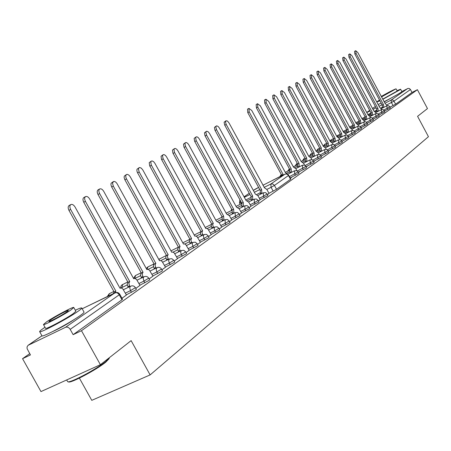 <?xml version="1.0" encoding="UTF-8"?>
<svg xmlns="http://www.w3.org/2000/svg" width="451" height="451" viewBox="0 0 451 451"><rect width="100%" height="100%" fill="white"/><g stroke="black" fill="none" stroke-linecap="round" stroke-linejoin="round"><path stroke-width="0.68" d="M298.331 172.181L306.494 167.879L305.998 166.38L297.378 171.002M373.18 119.12L379.212 115.907L378.739 114.655L372.43 118.072M378.941 115.033L384.821 111.893L384.353 110.664L378.209 113.996M367.266 123.315L373.451 120.022L372.983 118.754L366.5 122.255M361.195 127.622L367.542 124.245L367.069 122.954L360.417 126.551M354.96 132.042L361.482 128.574L361.003 127.272L354.165 130.965M348.555 136.585L355.253 133.028L354.774 131.698L347.744 135.492M341.976 141.248L348.854 137.6L348.375 136.247L341.148 140.148M335.211 146.045L342.281 142.296L341.802 140.926L334.366 144.929M328.255 150.978L335.527 147.127L335.042 145.729L327.387 149.85M321.095 156.052L328.576 152.094L328.091 150.673L320.21 154.913M313.727 161.272L321.428 157.202L320.937 155.758L312.825 160.116M306.144 166.644L314.071 162.461L313.58 160.99L305.214 165.478M384.556 111.047L390.295 107.981L389.833 106.774L383.84 110.021M290.134 177.953L298.912 173.246L298.196 171.927L289.418 176.634M144.867 282.794L143.937 281.103L148.712 278.188L149.642 279.874L149.157 280.33L139.838 285.229M157.777 273.577L156.863 271.919L161.52 269.084L162.433 270.741L161.971 271.175L152.844 275.973M170.207 264.703L169.311 263.074L173.849 260.323L174.746 261.946L174.311 262.352L165.365 267.065M182.187 256.157L181.308 254.556L185.733 251.878L186.607 253.473L186.195 253.857L177.429 258.479M193.733 247.915L192.87 246.342L197.183 243.732L198.045 245.305L197.662 245.665L189.059 250.198M204.867 239.966L204.021 238.421L208.238 235.879L209.084 237.418L208.717 237.762L200.278 242.215M215.617 232.288L214.789 230.771L218.91 228.291L219.738 229.807L219.389 230.134L211.113 234.503M226.007 224.874L225.19 223.38L229.215 220.967L230.027 222.456L229.7 222.766L221.571 227.062M236.042 217.709L235.242 216.243L239.177 213.881L239.977 215.347L239.667 215.64L231.684 219.862M245.75 210.78L244.961 209.337L248.811 207.032L249.6 208.475L249.302 208.751L241.46 212.9M255.142 204.077L254.37 202.651L258.135 200.407L258.908 201.822L258.632 202.087L250.925 206.169M264.235 197.583L263.474 196.185L267.167 193.986L267.922 195.384L267.657 195.638L260.08 199.646M131.444 292.378L130.491 290.653L135.407 287.648L136.354 289.367L135.836 289.852L126.314 294.853M397.489 94.484L384.241 101.915M74.663 319.201L74.06 319.629C67.075 324.241 60.051 328.165 52.992 331.412M29.732 353.652L22.55 358.68L30.448 354.931L27.116 348.685L27.054 346.887L28.08 345.325L65.519 327.308L114.808 292.913L82.183 308.772M79.376 378.107L91.773 400.336L150.127 374.911L131.134 340.635L100.393 364.701L81.479 330.707L417.406 89.698L427.475 108.573L417.575 116.33L428.45 136.692L150.127 374.911M100.393 364.701L40.973 391.581L22.55 358.68M290.314 178.286L291.65 177.339L290.196 178.066M298.489 172.468L299.565 171.696L298.387 172.288M306.285 166.909L307.244 166.222L306.201 166.746M313.862 161.509L314.708 160.906L313.783 161.373M321.213 156.271L321.958 155.742L321.151 156.147M328.362 151.175L329.005 150.719L328.305 151.074M335.307 146.225L335.854 145.836L335.262 146.135M342.061 141.411L342.518 141.09L342.021 141.338M348.634 136.732L349.006 136.467L348.6 136.67M355.027 132.177L355.32 131.968L355.005 132.126M401.835 91.536L408.059 88.396L409.423 88.543L410.449 89.518L393.999 101.114L386.862 104.897M390.036 107.158L395.634 104.164L412.017 92.455L410.449 89.518M412.017 92.455L417.406 89.698M260.154 199.776L258.457 200.988M250.993 206.299L249.138 207.629M233.945 213.216L233.595 209.151L196.117 140.424L195.655 137.549L196.151 136.879L196.986 136.811L198.237 137.594L199.365 139.094L236.476 207.144L239.25 208.841L241.573 213.024L239.509 214.49M223.95 220.263L223.611 216.102L185.462 146.237L184.944 143.559L185.524 142.617L186.387 142.544L187.672 143.333L188.817 144.856L226.594 214.028L229.435 215.736L231.797 219.987L229.553 221.588M213.611 227.546L212.669 224.835L213.289 223.296L174.441 152.252L173.996 149.258L174.531 148.554L175.416 148.475L176.736 149.27L177.914 150.814L216.367 221.148L219.282 222.873L221.689 227.191L219.254 228.928M202.905 235.089L201.952 232.316L202.6 230.737L163.036 158.476L162.523 155.691L163.155 154.699L164.068 154.608L165.427 155.409L166.628 156.982L205.791 228.516L206.738 228.324L208.029 229.187L211.231 234.644L208.593 236.521M191.827 242.903L190.858 240.067L191.534 238.449L151.22 164.919L150.792 161.808L151.373 161.063L152.314 160.962L153.712 161.774L154.935 163.369L194.838 236.144L195.819 235.941L197.143 236.814L200.407 242.356L197.549 244.391M189.149 250.367L186.1 252.549M168.432 259.393L167.445 256.749L167.541 255.559L168.172 254.714L126.286 178.528L125.778 176.955L125.868 175.281L126.5 174.498L127.509 174.374L128.986 175.197L130.271 176.843L171.724 252.244L172.778 252.008L174.171 252.898L177.564 258.632L174.227 261.011M159.637 260.655L160.849 260.56L162.044 261.388L165.506 267.223L161.909 269.788M152.945 276.164L149.112 278.91M133.823 278.639L135.125 278.515L136.619 279.614L139.99 285.404L135.813 288.386M126.432 295.061L121.979 298.241M264.354 187.734L266.845 189.454L269.05 193.44L267.477 194.561M121.979 299.757L119.239 294.807L119.797 294.3L122.531 299.238L121.979 299.757L73.141 334.665L70.198 329.382C68.879 327.398 67.317 326.704 65.519 327.308M73.141 334.665L81.479 330.707M290.512 179.301L288.46 175.518L288.696 175.298L290.748 179.081L290.512 179.301L276.542 189.285L268.943 193.31M126.438 295.067L122.79 288.877L121.24 287.958L120.011 288.257L75.058 207.009C73.693 204.861 72.278 204.044 70.813 204.568C69.606 205.526 69.55 207.144 70.638 209.422L115.873 291.137L114.808 292.913C116.527 292.321 118.01 292.953 119.239 294.807L70.198 329.382M113.263 293.646L114.159 291.972L68.952 210.335C67.864 208.058 67.926 206.44 69.133 205.481L70.813 204.568M115.873 291.137L114.159 291.972M287.964 174.43L285.483 172.705L251.748 110.467L248.941 108.375L249.177 111.871L283.07 174.379L282.625 175.338M281.204 176.053L281.649 175.095L247.779 112.632L247.543 109.136L248.941 108.375M283.07 174.379L281.649 175.095M128.214 287.383L127.154 284.186L128.022 282.326L83.756 202.251C82.691 200.018 82.736 198.44 83.892 197.51L85.549 196.608C84.393 197.532 84.348 199.116 85.419 201.349L129.713 281.497L128.851 283.358L129.555 285.911L127.859 286.74M133.693 278.729L89.664 199.026C88.334 196.918 86.958 196.112 85.549 196.608M129.911 286.56L129.555 285.911M129.713 281.497L128.022 282.326M152.951 276.17L149.456 270.205L147.99 269.298L146.851 269.563L103.719 191.348C102.416 189.279 101.08 188.479 99.722 188.958C98.611 189.848 98.583 191.393 99.632 193.58L143.023 272.229L142.206 274.033L142.905 276.536L141.225 277.354L140.532 274.856L141.349 273.047L97.991 194.471C96.942 192.284 96.971 190.739 98.087 189.848L99.722 188.958M141.569 277.974L141.225 277.354M143.243 277.156L142.905 276.536M143.023 272.229L141.349 273.047M154.417 268.914L153.413 266.208L153.52 264.985L154.18 264.117L111.487 186.596L110.929 184.611L111.087 183.281L113.364 181.59L112.541 183.36L113.308 186.111L155.832 263.311L155.054 265.064L155.747 267.511L154.09 268.322M159.519 260.74L117.243 183.963C115.969 181.928 114.672 181.139 113.364 181.59M156.074 268.108L155.747 267.511M155.832 263.311L154.18 264.117M166.797 260.199L165.81 257.555L165.906 256.36L166.537 255.52L124.679 179.397L124.126 177.452L124.267 176.155L126.5 174.498M168.172 254.714L166.537 255.52M189.155 250.373L185.863 244.713L184.504 243.828L183.489 244.047L142.826 169.982L141.287 168.122L139.613 167.513L138.807 167.964L138.429 169.007L139.173 171.978L180.062 246.432L179.357 248.095L180.034 250.446L178.421 251.241L177.739 248.89L178.449 247.233L137.392 172.462L136.895 170.923L136.974 169.283L139.162 167.659M178.726 251.793L178.421 251.241M180.338 250.998L180.034 250.446M180.062 246.432L178.449 247.233M190.226 243.692L189.262 240.857L189.939 239.233L149.653 165.771L149.225 162.659L151.373 161.063M191.534 238.449L189.939 239.233M201.332 235.867L200.379 233.099L201.028 231.521L161.486 159.316L161.052 156.266L163.155 154.699M202.6 230.737L201.028 231.521M212.049 228.319L211.113 225.607L211.733 224.068L172.913 153.081L172.468 150.093L174.531 148.554M213.289 223.296L211.733 224.068M222.411 221.024L222.078 216.869L183.952 147.06L183.501 144.128L185.524 142.617M223.611 216.102L222.078 216.869M232.423 213.971L232.079 209.907L194.618 141.236L194.161 138.361L196.151 136.879M233.595 209.151L232.079 209.907M250.998 206.304L248.743 202.172L246.043 200.486L209.563 133.519L208.215 131.822L206.806 131.218L206.146 131.585L205.87 132.493L206.592 135.148L243.252 202.426L243.365 205.949L241.86 206.699L241.753 203.175L204.94 135.604L204.478 132.786L206.434 131.331M242.108 207.15L241.86 206.699M243.613 206.406L243.365 205.949M243.252 202.426L241.753 203.175M260.154 199.782L257.938 195.711L255.3 194.037L219.44 128.123L218.121 126.449L216.745 125.852L216.108 126.207L215.843 127.092L216.559 129.696L252.599 195.914L252.729 199.37L251.241 200.109L251.117 196.659L214.93 130.153L214.462 127.385L216.384 125.953M251.483 200.548L251.241 200.109M252.972 199.81L252.729 199.37M252.599 195.914L251.117 196.659M260.56 194.161L260.188 190.345L224.598 124.876L224.13 122.159L226.019 120.755L225.5 122.148L226.216 124.425L261.653 189.612L261.8 193L260.328 193.733M264.427 187.689L229.001 122.903L227.467 121.06L226.019 120.755M262.031 193.423L261.8 193M261.653 189.612L260.188 190.345M296.967 170.76L295.873 168.736L293.5 167.124L260.295 105.799L257.549 103.73L257.803 107.163L291.16 168.753L291.357 171.904L289.948 172.615L289.756 169.458L256.416 107.913L256.168 104.48L257.549 103.73M290.156 172.998L289.948 172.615M291.566 172.288L291.357 171.904M291.16 168.753L289.756 169.458M304.594 165.145L303.602 163.307L301.285 161.706L268.587 101.266L265.904 99.22L266.169 102.591L299.013 163.285L299.222 166.385L297.829 167.084L297.626 163.989L264.799 103.33L264.54 99.959L265.904 99.22M298.032 167.456L297.829 167.084M299.425 166.757L299.222 166.385M299.013 163.285L297.626 163.989M312.019 159.71L311.111 158.036L308.845 156.446L276.643 96.864L274.016 94.834L274.293 98.149L306.641 157.98L306.855 161.024L305.479 161.717L305.265 158.673L272.934 98.887L272.663 95.573L274.016 94.834M305.677 162.084L305.479 161.717M307.052 161.39L306.855 161.024M306.641 157.98L305.265 158.673M319.24 154.456L318.412 152.912L316.19 151.333L284.468 92.59L281.898 90.583L282.185 93.842L314.043 152.827L314.274 155.815L312.909 156.503L312.69 153.515L280.843 94.569L280.561 91.311L281.898 90.583M313.101 156.858L312.909 156.503M314.465 156.17L314.274 155.815M314.043 152.827L312.69 153.515M326.27 149.36L325.504 147.934L323.328 146.366L292.073 88.435L289.553 86.445L289.852 89.648L321.242 147.821L321.478 150.758L320.137 151.44L319.9 148.497L288.527 90.369L288.228 87.167L289.553 86.445M320.323 151.784L320.137 151.44M321.664 151.102L321.478 150.758M321.242 147.821L319.9 148.497M333.109 144.41L332.398 143.091L330.267 141.541L299.464 84.399L297 82.426L297.305 85.577L328.243 142.95L328.486 145.836L327.155 146.513L326.913 143.621L295.991 86.288L295.687 83.136L297 82.426M327.336 146.846L327.155 146.513M328.672 146.175L328.486 145.836M328.243 142.95L326.913 143.621M339.772 139.613L339.107 138.384L337.021 136.839L306.657 80.47L304.239 78.513L304.56 81.614L335.048 138.215L335.302 141.056L333.988 141.721L333.734 138.88L303.258 82.319L302.942 79.218L304.239 78.513M334.163 142.048L333.988 141.721M335.482 141.383L335.302 141.056M335.048 138.215L333.734 138.88M346.255 134.95L345.635 133.8L343.589 132.273L313.654 76.647L311.286 74.708L311.613 77.764L341.672 133.603L341.931 136.399L340.629 137.059L340.37 134.268L310.322 78.457L310 75.407L311.286 74.708M340.804 137.38L340.629 137.059M342.106 136.721L341.931 136.399M341.672 133.603L340.37 134.268M352.569 130.412L351.994 129.336L349.982 127.819L320.464 72.927L318.141 71.004L318.474 74.009L348.116 129.121L348.386 131.867L347.095 132.526L346.825 129.775L317.205 74.703L316.873 71.698L318.141 71.004M347.264 132.836L347.095 132.526M348.555 132.182L348.386 131.867M348.116 129.121L346.825 129.775M358.725 126.009L358.179 124.995L356.211 123.489L327.099 69.302L324.821 67.402L325.16 70.362L354.39 124.752L354.672 127.458L353.392 128.107L353.116 125.401L323.897 71.044L323.559 68.084L324.821 67.402M353.556 128.411L353.392 128.107M354.836 127.763L354.672 127.458M354.39 124.752L353.116 125.401M364.724 121.719L364.211 120.761L362.277 119.267L333.56 65.773L331.322 63.89L331.671 66.804L360.501 120.502L360.789 123.162L359.526 123.805L359.244 121.144L330.42 67.481L330.076 64.566L331.322 63.89M359.684 124.104L359.526 123.805M360.952 123.461L360.789 123.162M360.501 120.502L359.244 121.144M370.57 117.542L370.085 116.634L368.185 115.152L339.851 62.334L337.658 60.468L338.013 63.337L366.46 116.352L366.753 118.974L365.502 119.616L365.209 116.995L336.779 64.008L336.423 61.139L337.658 60.468M365.66 119.904L365.502 119.616M366.911 119.267L366.753 118.974M366.46 116.352L365.209 116.995M376.275 113.477L375.813 112.615L373.947 111.143L345.985 58.98L343.831 57.13L344.192 59.96L372.267 112.316L372.565 114.898L371.325 115.529L371.026 112.947L342.969 60.626L342.613 57.796L343.831 57.13M371.477 115.811L371.325 115.529M372.718 115.18L372.565 114.898M372.267 112.316L371.026 112.947M381.839 109.514L379.567 107.231L351.966 55.715L349.852 53.883L350.218 56.668L377.927 108.375L378.231 110.918L377.002 111.544L376.703 109.001L349.006 57.328L348.646 54.537L349.852 53.883M377.154 111.825L377.002 111.544M378.378 111.2L378.231 110.918M377.927 108.375L376.703 109.001M387.268 105.652L385.047 103.42L357.801 52.525L355.726 50.709L356.098 53.46L383.446 104.536L383.756 107.039L382.538 107.659L382.234 105.156L354.898 54.109L354.525 51.363L355.726 50.709M383.446 104.536L382.234 105.156M109.322 357.925L109.097 358.697L105.759 362.159C96.796 369.566 70.841 383.378 68.575 381.952L67.797 381.755C70.108 383.215 96.723 369.053 105.906 361.465L109.345 357.694M44.987 327.268L43.798 328.074C40.894 330.076 39.513 331.271 39.649 331.671C39.384 333.661 67.791 318.598 78.023 311.314C80.661 309.465 81.907 308.366 81.755 308.005C81.428 307.65 79.28 308.394 75.306 310.237M39.649 331.671L41.96 335.809C41.734 337.872 70.142 322.826 80.334 315.474C82.967 313.614 84.202 312.492 84.038 312.115L81.755 308.005M73.784 307.497L75.886 311.28L73.158 313.693C65.745 318.964 45.41 329.737 45.574 328.322L43.454 324.517C43.257 325.887 63.591 315.097 71.032 309.871L73.784 307.497C73.84 306.201 54.109 316.658 46.414 321.991L43.454 324.517M50.749 319.855L48.866 321.467C48.753 322.341 61.787 315.429 66.613 312.047L68.411 310.502C68.462 309.657 55.682 316.433 50.749 319.855M66.624 379.973L67.797 381.755M379.517 100.077L376.72 101.915M376.805 102.078L379.883 100.765M382.843 99.305L399.778 89.901L400.589 89.208L397.038 90.662M378.079 104.457L381.163 103.161M384.128 101.706C391.626 97.867 397.263 94.727 401.057 92.292L401.864 91.592L400.589 89.208M381.569 96.92L396.051 88.819L397.224 91.012L382.747 99.124M392.584 90.792L381.85 96.441L392.584 90.792M396.051 88.819C393.661 89.664 388.739 92.196 381.298 96.413M303.343 169.666L302.638 168.364L302.345 165.291L304.431 165.089L305.998 166.38M376.557 117.401L375.954 116.279L375.593 113.72L377.386 113.539L378.739 114.655M382.206 113.37L381.614 112.26L381.247 109.74L383.017 109.565L384.353 110.664M370.761 121.539L370.153 120.4L369.792 117.801L371.607 117.621L372.983 118.754M364.814 125.784L364.194 124.634L363.844 121.99L365.682 121.809L367.069 122.954M358.708 130.147L358.083 128.975L357.778 126.269L351.938 129.234M352.44 134.618L351.803 133.44L351.459 130.711L353.347 130.525L354.774 131.698M345.996 139.218L345.353 138.017L345.015 135.249L346.932 135.058L348.375 136.247M339.377 143.942L338.724 142.725L338.397 139.911L340.336 139.72L341.802 140.926M332.573 148.802L331.913 147.567L331.592 144.703L333.56 144.506L335.042 145.729M325.577 153.797L324.906 152.545L324.59 149.631L326.586 149.433L328.091 150.673M318.378 158.932L317.696 157.664L317.448 154.665L311.038 157.901M310.97 164.22L310.277 162.935L309.978 159.919L312.036 159.716L313.58 160.99M387.713 109.435L387.127 108.341L386.761 105.855L388.508 105.681L389.833 106.774M295.484 175.281L294.762 173.956L294.486 170.828L296.606 170.619L298.196 171.927M378.598 104.294L378.152 104.598M375.367 106.515L372.52 108.471M369.679 110.427L366.736 112.451M366.793 112.553L369.95 110.935M373 109.373L376.061 107.806M379.054 106.273L382.02 104.75M384.957 103.245L391.085 100.099L407.636 88.554M41.96 335.809L28.362 345.162M267.167 193.986L265.487 192.605L263.316 192.78L263.474 196.185L259.319 198.254M258.135 200.407L256.433 199.004L254.229 199.179L254.37 202.651L250.153 204.748M239.131 208.633L244.848 205.791L244.961 209.337L240.676 211.463M239.177 213.881L237.418 212.438L235.146 212.618L235.242 216.243L230.884 218.397M229.215 220.967L227.428 219.496L225.117 219.682L225.19 223.38L220.759 225.568M208.638 230.004L214.744 226.988L214.118 228.539L214.789 230.771L210.279 232.992M208.238 235.879L206.389 234.362L203.999 234.554L203.345 236.144L204.021 238.421L199.432 240.676M197.183 243.732L195.306 242.193L192.876 242.384L192.188 243.72L192.87 246.342L188.197 248.631M174.802 253.721L181.341 250.508L180.62 252.188L181.308 254.556L176.55 256.884M173.849 260.323L171.899 258.727L169.384 258.93L168.618 260.655L169.311 263.074L164.468 265.436M161.52 269.084C160.387 267.415 158.87 266.941 156.971 267.668L156.164 269.45L156.863 271.919L151.931 274.321M148.712 278.188C147.562 276.486 146.017 276.006 144.078 276.751L143.463 277.404L143.232 278.583L143.937 281.103L138.902 283.544M135.407 287.648C134.229 285.917 132.656 285.427 130.683 286.182L130.035 286.864L129.781 288.071L130.491 290.653L125.367 293.133M108.347 296.031L109.424 293.646M121.877 287.563L122.728 284.412M134.708 278.419L135.542 275.516M147.905 266.941L147.043 269.427M158.989 259.776L159.829 258.671M170.98 250.891L171.341 250.683M395.634 104.164L393.548 100.522L392.477 99.936L391.085 100.099L391.457 102.552L393.092 105.602M382.324 107.22L380.915 107.941M376.495 110.202L374.601 111.171M370.891 113.066L367.892 114.599M273.12 180.124L273.469 179.825M280.996 176.031L281.266 174.39L279.896 176.583M289.119 168.967L288.725 170.625M296.239 165.37L296.617 163.764M303.546 160.257L303.912 158.707M310.654 155.291L311.004 153.785M317.572 150.454L317.904 148.999M324.303 145.752L324.624 144.337M331.169 139.799L330.859 141.169M337.247 136.704L337.545 135.373M343.414 131.946L343.758 131.066M264.066 187.424L270.825 184.031L284.931 174.187L286.306 173.968L287.67 174.565L288.46 175.518L274.433 185.406L276.542 189.285M273.176 191.201L271.068 187.317L266.834 189.437M259.951 192.881L256.929 194.392M250.615 197.549L245.767 199.973M241.24 202.24L240.783 202.465L241.386 203.57M288.696 175.298L287.372 174.08L285.28 174.024L262.899 185.271L285.145 174.092M258.603 187.436L253.344 190.435M249.262 193.242L244.047 196.828M244.324 197.329L249.95 194.511M254.353 192.295L259.77 189.578M115.704 292.671L82.172 308.755M274.433 185.406L272.81 183.969L270.825 184.031L271.068 187.317L274.433 185.406M258.598 187.43L255.424 189.037M240.191 204.331L239.47 203.012L240.783 202.465L240.169 200.267M253.332 190.418L254.798 189.437M115.738 291.233L114.024 292.068M70.638 209.422L68.952 210.335M282.991 174.436L281.571 175.151M249.177 111.871L247.779 112.632M129.584 281.587L127.887 282.416M85.419 201.349L83.756 202.251M142.899 272.319L141.225 273.137M99.632 193.58L97.991 194.471M155.713 263.39L154.062 264.201M113.308 186.111L111.685 186.99M168.116 258.823L166.481 259.624M168.054 254.798L166.425 255.599M126.477 178.912L124.876 179.786M179.949 246.511L178.337 247.306M139.173 171.978L137.589 172.84M191.534 242.367L189.933 243.157M191.421 238.523L182.796 242.79M151.412 165.291L149.845 166.143M202.623 234.576L201.045 235.354M202.493 230.811L200.92 231.594M163.223 158.842L161.672 159.682M213.334 227.05L211.778 227.823M213.188 223.369L211.632 224.141M174.627 152.613L173.094 153.441M223.685 219.778L222.146 220.539M223.516 216.176L221.977 216.937M185.643 146.592L184.126 147.409M233.686 212.748L232.169 213.503M233.505 209.219L231.983 209.974M196.292 140.774L194.798 141.586M243.162 202.488L241.663 203.238M206.592 135.148L205.115 135.948M252.515 195.976L251.032 196.721M216.559 129.696L215.099 130.491M261.569 189.674L260.103 190.407M226.216 124.425L224.767 125.209M291.087 168.804L289.683 169.514M257.803 107.163L256.416 107.913M298.94 163.341L297.553 164.04M266.169 102.591L264.799 103.33M306.567 158.03L305.192 158.724M274.293 98.149L272.934 98.887M313.975 152.878L312.616 153.565M282.185 93.842L280.843 94.569M321.174 147.866L319.832 148.548M289.852 89.648L288.527 90.369M328.176 142.995L326.845 143.672M297.305 85.577L295.991 86.288M337.083 136.794L340.043 135.283M334.98 138.26L333.667 138.925M304.56 81.614L303.258 82.319M341.604 133.648L340.308 134.313M311.613 77.764L310.322 78.457M348.054 129.161L346.768 129.82M318.474 74.009L317.205 74.703M354.334 124.792L353.054 125.446M325.16 70.362L323.897 71.044M360.445 120.541L359.182 121.184M331.671 66.804L330.42 67.481M366.404 116.392L365.152 117.034M338.013 63.337L336.779 64.008M372.21 112.355L370.976 112.987M344.192 59.96L342.969 60.626M377.87 108.415L376.647 109.041M350.218 56.668L349.006 57.328M383.395 104.57L382.183 105.19M356.098 53.46L354.898 54.109M123.45 289.694L130.683 286.182M107.276 296.555L109.227 293.725L113.872 291.459M121.11 287.935L127.221 284.959M137.031 280.178L144.078 276.751M120.642 287.952L120.907 286.193L121.793 284.987L127.796 281.92M134.9 278.453L140.611 275.662M150.098 271.028L156.971 267.668M133.502 278.38L135.373 275.589L141.18 272.742M148.137 269.337L153.492 266.716M162.681 262.211L169.384 258.93M154.062 263.903L147.742 267.009L146.254 268.48M160.866 260.565L165.9 258.09M185.733 251.878L183.816 250.311L181.341 250.508M158.775 259.393L166.47 255.39M173.111 252.115L177.857 249.781M186.488 245.53L192.876 242.384M170.968 250.869L178.421 247.176M184.904 243.974L189.386 241.764M197.758 237.632L203.999 234.554M196.275 236.121L200.515 234.024M218.91 228.291L217.089 226.802L214.744 226.988M194.206 235.005L200.729 231.769M207.246 228.539L211.265 226.549M219.152 222.642L225.117 219.682M205.222 227.484L211.356 224.435M217.839 221.215L221.644 219.327M229.305 215.522L235.146 212.618M215.86 220.218L221.655 217.331M228.065 214.14L231.684 212.342M248.811 207.032L247.08 205.611L244.848 205.791M226.131 213.188L231.634 210.448M237.953 207.297L241.392 205.583M248.631 201.975L254.229 199.179M221.807 216.379L221.689 217.269M236.07 206.395L241.296 203.779M247.52 200.672L250.79 199.038M257.831 195.52L263.316 192.78M231.617 209.061L231.154 210.685M287.817 174.171L294.554 170.788M272.754 180.304L281.21 175.924M286.932 173.043L289.559 171.724M295.788 168.589L302.412 165.252M285.291 172.355L289.328 170.32M294.937 167.49L297.451 166.227M303.523 163.166L310.04 159.885M289.412 168.815L287.637 171.171M293.342 166.831L297.209 164.88M302.711 162.101L305.113 160.889M320.937 155.758L319.415 154.501L317.448 154.665M295.157 165.917L296.549 163.798L297.31 163.409M301.155 161.469L304.865 159.592M310.26 156.869L312.554 155.708M318.338 152.782L324.647 149.597M302.474 160.798L303.844 158.735L304.983 158.16M308.743 156.255L312.301 154.456M317.594 151.778L319.787 150.668M325.436 147.81L331.643 144.67M309.589 155.826L310.936 153.814L312.436 153.052M316.112 151.192L319.528 149.461M324.72 146.834L326.817 145.769M332.336 142.978L338.447 139.878M316.517 150.989L317.842 149.027L319.68 148.091M323.277 146.271L326.558 144.608M331.643 142.026L333.661 141.005M339.045 138.271L345.066 135.215M323.26 146.248L324.568 144.365L326.721 143.271M330.239 141.484L333.39 139.883M338.385 137.346L340.313 136.365M345.579 133.693L351.509 130.683M333.565 138.575L331.113 139.821L329.997 141.033M344.942 132.791L346.791 131.855M361.003 127.272L359.599 126.111L357.778 126.269M336.638 136.134L340.229 134.003M343.871 132.149L346.52 130.807M351.323 128.36L353.094 127.458M358.128 124.899L363.884 121.967M343.16 131.478L346.712 129.555M350.342 127.706L352.823 126.443M357.536 124.042L359.233 123.179M364.16 120.671L369.837 117.779M349.548 127.013L353.02 125.226M356.623 123.388L358.968 122.193M363.585 119.836L365.22 119.008M370.04 116.55L375.632 113.697M355.8 122.723L359.165 121.003M362.734 119.182L364.949 118.055M369.482 115.738L371.049 114.937M375.768 112.53L381.287 109.717M361.894 118.557L365.158 116.888M368.676 115.09L370.784 114.018M375.232 111.741L376.737 110.974M381.354 108.612L386.795 105.833M378.541 104.316L378.147 104.581M375.362 106.498L372.509 108.46M369.668 110.41L366.731 112.434M41.949 335.786L28.08 345.325M119.797 294.3C118.596 292.536 116.989 292.039 114.971 292.812M239.887 199.748L239.47 203.012M249.251 193.225L244.042 196.811M120.304 288.065L119.994 288.223M133.97 278.549L133.671 278.695M147.116 269.394L146.834 269.529"/></g></svg>
